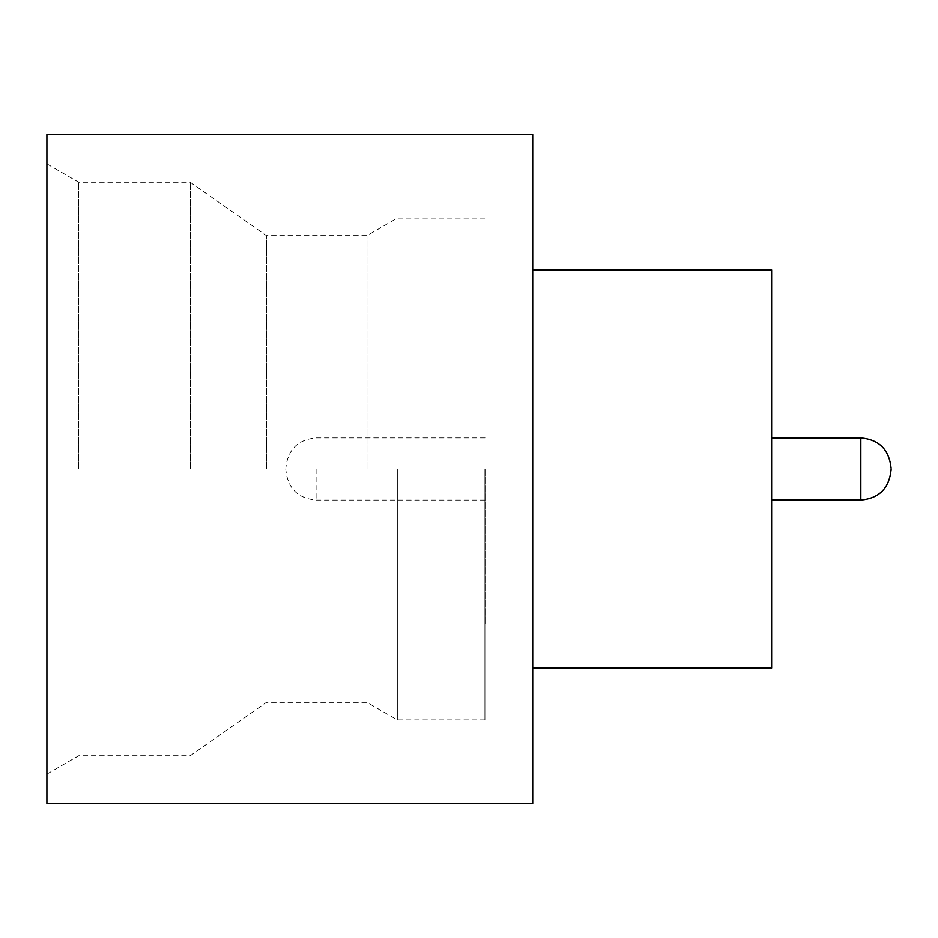 <?xml version="1.0" encoding="UTF-8"?>
<svg xmlns="http://www.w3.org/2000/svg" width="938" height="938" viewBox="0 0 938 938"><rect width="100%" height="100%" fill="white"/><g stroke="black" fill="none" stroke-linecap="round" stroke-linejoin="round"><path stroke-width="0.7" stroke-dasharray="4.69 3.52" d="M771.482 469L771.482 624.298L771.482 469M190.25 469L190.25 182.289L190.25 469M266.462 469L266.462 235.649L266.462 469M397.325 469L397.325 719.868L397.325 469M366.981 469L366.981 235.649L366.981 469M46.9 803.491L46.9 134.509M78.757 469L78.757 182.289L78.757 469M532.714 803.491L532.714 134.509M771.634 668.102L771.634 269.898M484.923 469L484.923 719.868L484.923 469M485.087 469L485.087 624.298L485.087 469M285.82 469L285.82 469.797L285.82 469M46.9 469L46.9 774.096L46.9 469M532.714 469L532.714 269.898L532.714 469M860.838 437.94L860.838 500.06M316.083 469L316.083 500.06L316.083 469M484.923 218.132L397.325 218.132L366.981 235.649L266.462 235.649L190.25 182.289L78.757 182.289L46.9 163.904M485.087 500.06L316.083 500.06C297.874 498.43 287.79 488.346 285.82 469.797M485.087 437.94L316.083 437.94C297.874 439.57 287.79 449.654 285.82 468.203M484.923 719.868L397.325 719.868L366.981 702.351L266.462 702.351L190.25 755.711L78.757 755.711L46.9 774.096"/><path stroke-width="1.41" d="M891.1 469L891.1 469.797L891.1 469M532.714 269.898L771.634 269.898L771.634 668.102L532.714 668.102M532.714 469L532.714 803.491L46.9 803.491L46.9 134.509L532.714 134.509L532.714 469M771.634 500.06L860.838 500.06L860.838 437.94C879.047 439.57 889.142 449.654 891.1 468.203M860.838 500.06C879.047 498.43 889.142 488.346 891.1 469.797M860.838 437.94L771.634 437.94"/></g></svg>
